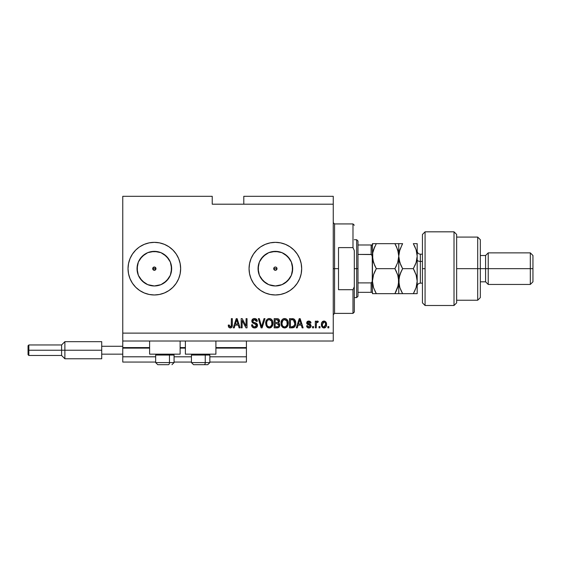 <?xml version="1.0" encoding="UTF-8"?>
<svg xmlns="http://www.w3.org/2000/svg" width="561" height="561" viewBox="0 0 561 561"><rect width="100%" height="100%" fill="white"/><g stroke="black" fill="none" stroke-linecap="round" stroke-linejoin="round"><path stroke-width="0.84" d="M246.426 362.062L209.856 362.062L246.426 362.062L246.426 356.803L209.856 356.803L246.426 356.803L246.426 348.122L215.908 348.122L246.426 348.122L246.426 362.062M191.441 362.062L174.071 362.062L191.441 362.062M155.656 362.062L122.768 362.062L155.656 362.062M191.441 356.803L174.071 356.803L191.441 356.803M155.656 356.803L122.768 356.803L122.768 362.062L122.768 356.803L155.656 356.803M185.389 348.122L180.123 348.122L185.389 348.122M149.605 348.122L122.768 348.122L122.768 356.803L122.768 347.589L149.605 347.589L122.768 347.589L122.768 348.122L149.605 348.122M246.426 347.589L246.426 348.122L246.426 347.589L215.908 347.589L246.426 347.589L246.426 341.011L246.426 347.589M185.389 347.589L180.123 347.589L185.389 347.589M122.768 341.011L122.768 347.589L122.768 341.011L333.255 341.011L122.768 341.011L122.768 333.122L333.255 333.122L333.255 204.197L212.226 204.197L212.226 196.308L122.768 196.308L212.226 196.308L212.226 204.197L333.255 204.197L333.255 196.308L243.797 196.308L333.255 196.308L333.255 333.122L122.768 333.122L122.768 341.011M275.367 267.015A1.641 1.641 0 0 1 277.015 268.663A1.641 1.641 0 0 1 275.367 270.304L276.531 269.82L275.367 270.304L276.531 269.82L277.015 268.663L276.531 269.82L277.015 268.663L276.531 267.499L276.889 268.032L277.015 268.663L276.531 267.499L275.367 267.015L276.531 267.499L275.367 267.015L276.531 267.499L277.015 268.663L275.998 270.178L274.743 270.178L273.726 268.663L274.21 267.499L273.726 268.663L274.21 269.82L275.367 270.304A1.641 1.641 0 0 1 273.726 268.663A1.641 1.641 0 0 1 275.367 267.015L274.21 267.499L273.726 268.663L274.21 269.82L275.367 270.304L274.21 269.82L273.726 268.663L274.21 267.499L275.367 267.015L274.743 267.141M152.823 268.032L152.823 269.287L154.338 270.304A1.641 1.641 0 0 1 152.697 268.663A1.641 1.641 0 0 1 154.338 267.015L152.823 268.032L153.714 267.141L154.969 267.141L155.986 268.663L155.502 269.82L153.714 270.178L152.697 268.663L153.714 267.141L154.969 267.141L155.986 268.663L154.969 270.178L153.181 269.82L152.823 268.032M150.965 285.64L154.338 285.97A17.314 17.314 0 0 1 137.031 268.663A17.314 17.314 0 0 1 154.338 251.349L160.965 252.667L166.582 256.419L170.334 262.036L171.652 268.663L170.334 275.283L166.582 280.9L160.965 284.651L154.338 285.97L147.718 284.651L142.101 280.9L138.35 275.283L137.031 268.663L138.35 262.036L142.101 256.419L147.718 252.667L154.338 251.349A17.314 17.314 0 0 1 171.652 268.663A17.314 17.314 0 0 1 154.338 285.97L157.718 285.64M271.994 285.64L275.367 285.97A17.314 17.314 0 0 1 258.06 268.663A17.314 17.314 0 0 1 275.367 251.349L281.994 252.667L287.611 256.419L291.362 262.036L292.681 268.663L291.362 275.283L287.611 280.9L281.994 284.651L275.367 285.97L268.747 284.651L263.13 280.9L259.378 275.283L258.06 268.663L259.378 262.036L263.13 256.419L268.747 252.667L275.367 251.349A17.314 17.314 0 0 1 292.681 268.663A17.314 17.314 0 0 1 275.367 285.97L278.747 285.64M289.981 246.777A26.311 26.311 0 0 0 260.76 246.777L265.304 244.351L270.234 242.857L275.367 242.352L280.5 242.857L285.437 244.351L289.988 246.784L293.971 250.059L297.246 254.042L299.679 258.593L301.173 263.53L301.678 268.663L301.173 273.796L299.679 278.726L297.246 283.277L293.971 287.267L289.988 290.535L285.437 292.968L280.5 294.462L275.367 294.974A26.311 26.311 0 0 1 249.056 268.663A26.311 26.311 0 0 1 275.367 242.352A26.311 26.311 0 0 1 301.678 268.663A26.311 26.311 0 0 1 275.367 294.974L270.234 294.462L265.304 292.968L260.753 290.535A26.311 26.311 0 0 0 289.981 290.542M260.746 246.791A26.311 26.311 0 0 0 249.561 273.782M249.568 273.803A26.311 26.311 0 0 0 260.746 290.535L256.763 287.267L253.495 283.277L251.062 278.726L249.568 273.796L249.056 268.663L249.568 263.53L251.062 258.593L253.495 254.042L256.763 250.059L260.045 247.275M168.952 246.777A26.311 26.311 0 0 0 139.731 246.777A26.311 26.311 0 0 1 144.345 244.323A26.311 26.311 0 0 0 139.731 246.777L144.275 244.351L149.205 242.857L154.338 242.352L159.471 242.857L164.408 244.351L168.959 246.784L172.942 250.059L176.217 254.042L178.65 258.593L180.144 263.53L180.649 268.663L180.144 273.796L178.65 278.726L176.217 283.277L172.942 287.267L168.959 290.535L164.408 292.968L159.471 294.462L154.338 294.974A26.311 26.311 0 0 1 128.027 268.663A26.311 26.311 0 0 1 154.338 242.352A26.311 26.311 0 0 1 180.649 268.663A26.311 26.311 0 0 1 154.338 294.974L149.205 294.462L144.275 292.968L139.724 290.535A26.311 26.311 0 0 0 180.144 273.803M139.717 246.791A26.311 26.311 0 0 0 128.532 273.782A26.311 26.311 0 0 1 139.717 246.791A26.311 26.311 0 0 0 128.027 268.663L128.539 263.53L130.033 258.593L132.466 254.042L135.734 250.059L139.016 247.275M128.539 273.803A26.311 26.311 0 0 0 139.717 290.535L135.734 287.267L132.466 283.277L130.033 278.726L128.539 273.796L128.027 268.663A26.311 26.311 0 0 0 144.345 292.996A26.311 26.311 0 0 1 128.539 273.803M149.605 354.166L149.605 341.011L149.605 354.166L180.123 354.166L180.123 341.011L180.123 354.166L149.605 354.166M215.908 354.166L215.908 341.011L215.908 354.166L185.389 354.166L215.908 354.166M185.389 341.011L185.389 354.166L185.389 341.011M122.768 196.308L122.768 333.122L122.768 196.308M242.121 327.862L242.121 320.527L242.121 327.862L241.167 327.862L241.167 318.648L242.184 318.648L246.069 325.99L246.069 318.648L247.022 318.648L247.022 327.862L245.999 327.862L242.121 320.527L245.999 327.862L247.022 327.862L247.022 318.648L246.069 318.648L246.069 325.99L242.184 318.648L241.167 318.648L241.167 327.862L242.121 327.862L241.167 327.862L241.167 318.648L242.184 318.648M257.548 325.296L256.707 327.287L254.652 327.982L252.415 327.126L251.587 325.177L252.527 324.749L253.158 326.313L254.519 326.895L255.837 326.656L256.559 325.668L256.125 324.279L252.934 323.073L251.987 322L251.91 320.289L252.99 318.886L255.038 318.571L256.805 319.609L257.31 321.285L256.356 321.404L255.844 320.079L254.35 319.609L253.067 320.177L252.78 321.327L253.39 322.245L256.728 323.452L257.548 325.296L256.132 323.101L253.067 322.007L252.766 321.074L254.512 319.609L256.356 321.404L257.31 321.285C257.176 319.532 256.23 318.613 254.484 318.529C252.836 318.592 251.945 319.433 251.812 321.053C251.966 322.498 252.794 323.339 254.294 323.585L256.594 325.324L254.729 326.902C253.383 326.818 252.646 326.102 252.527 324.749L251.573 324.868C251.686 326.825 252.709 327.855 254.652 327.982C256.412 327.926 257.38 327.035 257.548 325.296M261.959 325.331L264.007 318.648L265.002 318.648L262.099 327.862L261.11 327.862L258.362 318.648L259.343 318.648L261.559 326.783L264.007 318.648L265.002 318.648L264.007 318.648L261.559 326.783L259.343 318.648L258.362 318.648L261.11 327.862L262.099 327.862L261.11 327.862L258.362 318.648L259.343 318.648L261.349 325.955M269.329 327.982L267.141 327.14L265.9 325.029L265.851 321.684L266.741 319.777L268.088 318.76L270.164 318.634L271.692 319.518L272.702 321.264L272.969 323.704L272.485 325.822L271.201 327.414L269.329 327.982L272.043 326.572L272.976 323.262C273.046 320.583 271.833 319.006 269.336 318.529C266.791 319.02 265.57 320.64 265.683 323.374L266.615 326.537L269.329 327.982M284.637 327.982L282.449 327.14L281.208 325.029L281.159 321.684L282.05 319.777L283.396 318.76L285.472 318.634L287.001 319.518L288.01 321.264L288.277 323.704L287.793 325.822L286.51 327.414L284.637 327.982L287.344 326.572L288.284 323.262C288.354 320.583 287.141 319.006 284.644 318.529C282.099 319.02 280.879 320.64 280.991 323.374L281.924 326.537L284.637 327.982M319.98 326.544L319.98 327.862L319.02 327.862L319.02 326.544L319.98 326.544L319.02 326.544L319.02 327.862L319.98 327.862L319.02 327.862L319.02 326.544L319.98 326.544L319.98 327.862L319.98 326.544M326.558 324.44L326.032 326.818L324.595 327.905L322.82 327.68L321.691 326.299L321.621 322.912L323.381 321.109L324.574 321.109L325.815 321.909L326.558 324.44C326.635 322.519 325.78 321.383 323.985 321.039C322.168 321.39 321.306 322.547 321.411 324.51C321.313 326.467 322.168 327.624 323.985 327.982C325.822 327.617 326.677 326.439 326.558 324.44M228.797 327.329L230.234 327.982L228.713 327.21L228.25 325.107L229.204 324.987L229.975 326.853L231.237 326.207L231.356 318.648L232.317 318.648L232.17 326.376L231.665 327.407L230.234 327.982C231.805 327.666 232.499 326.642 232.317 324.903L232.317 318.648L231.356 318.648L231.237 326.207L230.276 326.902L229.204 324.987L228.25 325.107L228.797 327.329L230.031 327.975M297.295 327.862L298.094 325.107L297.295 327.862L296.299 327.862L299.237 318.648L300.17 318.648L303.115 327.862L302.12 327.862L301.313 325.107L298.094 325.107L301.313 325.107L302.12 327.862L303.115 327.862L300.17 318.648L299.237 318.648L296.299 327.862L297.295 327.862L296.299 327.862L299.237 318.648L300.17 318.648L303.115 327.862L302.12 327.862M311.131 325.822L310.78 327.077L309.735 327.855L308.003 327.848L306.909 326.909L306.587 325.829L307.54 325.71L308.662 327.007L310.149 326.207L309.953 325.373L306.895 323.774L306.853 322.168L308.031 321.144L309.623 321.151L310.619 321.818L311.011 322.954L310.051 323.073L309.693 322.273L308.859 322L308.066 322.154L307.666 322.898L310.542 324.356L311.131 325.822L307.659 322.82L308.859 322L310.051 323.073L311.011 322.954L308.823 321.039C307.533 321.06 306.832 321.698 306.706 322.954L310.17 325.983L308.929 327.021L307.54 325.71L306.587 325.829C306.755 327.189 307.519 327.912 308.866 327.982C310.268 327.926 311.025 327.21 311.131 325.822L311.131 325.822M313.522 326.544L313.522 327.862L312.561 327.862L312.561 326.544L313.522 326.544L312.561 326.544L312.561 327.862L313.522 327.862L312.561 327.862L312.561 326.544L313.522 326.544L313.522 327.862L313.522 326.544M317.295 321.053L318.304 321.404L317.947 322.358L317.295 322.238L316.439 323.017L316.271 327.862L315.317 327.862L315.317 321.158L316.271 321.158L316.271 322.231L317.182 321.074L318.304 321.404L317.947 322.358L316.586 322.673L316.271 324.384L316.439 323.017L317.295 322.238L317.947 322.358L318.304 321.404L317.4 321.039L316.271 322.231L316.271 321.158L315.317 321.158L315.317 327.862L316.271 327.862L315.317 327.862L315.317 321.158L316.271 321.158M328.83 326.544L328.83 327.862L327.869 327.862L327.869 326.544L328.83 326.544L327.869 326.544L327.869 327.862L328.83 327.862L327.869 327.862L327.869 326.544L328.83 326.544L328.83 327.862L328.83 326.544M292.4 327.855L292.197 327.862C294.693 327.484 295.864 325.927 295.703 323.206L295.324 325.653L294.118 327.372L289.483 327.862L289.483 318.648L294.125 319.111L295.275 320.654L295.703 323.206C295.85 321.243 295.128 319.784 293.543 318.823L289.483 318.648L289.483 327.862L292.197 327.862L289.483 327.862L289.483 318.648M279.778 324.812L279.623 326.25L278.621 327.533L274.175 327.862L274.175 318.648L277.751 318.704L278.831 319.223L279.539 321.25L278.529 322.898L279.511 323.823L279.792 325.156L278.529 322.898L279.553 320.962C279.42 319.433 278.579 318.662 277.029 318.648L274.175 318.648L274.175 327.862L277.008 327.862L274.175 327.862L274.175 318.648L277.029 318.648M234.267 327.862L235.073 325.107L234.267 327.862L233.271 327.862L236.216 318.648L237.149 318.648L240.087 327.862L239.098 327.862L238.292 325.107L235.073 325.107L238.292 325.107L239.098 327.862L240.087 327.862L237.149 318.648L236.216 318.648L233.271 327.862L234.267 327.862L233.271 327.862L236.216 318.648L237.149 318.648L240.087 327.862L239.098 327.862M333.255 341.011L333.255 333.122L333.255 341.011M243.797 196.308L243.797 204.197L243.797 196.308M228.425 326.537L228.271 325.689M228.25 325.107L229.225 325.296M229.253 325.597L229.379 326.2M230.276 326.902L231.321 325.773M230.438 326.888L231.09 326.495M231.104 326.474L231.356 324.973M231.356 318.648L232.317 318.648L232.303 325.429M232.17 326.383L232.051 326.775M232.247 325.955L231.819 327.217M231.665 327.407L231.265 327.729M299.406 320.92L299.707 319.609L300.998 324.034L298.41 324.034L299.279 321.355L298.41 324.034L300.998 324.034L299.707 319.609L299.406 320.92M306.804 326.677L306.671 326.257M306.587 325.829L307.54 325.71L307.666 326.229M307.687 326.278L307.947 326.67M308.929 327.021L309.384 326.972M310.163 326.095L309.742 325.247M309.953 325.373L309.048 325.008M308.241 324.742L307.323 324.293M306.895 323.774L306.748 323.381M307.582 321.334L308.031 321.144M309.623 321.151L310.619 321.811M310.815 322.175L310.934 322.561M311.011 322.954L310.051 323.073L309.889 322.526M309.693 322.273L309.3 322.056M309.307 322.056L308.452 322.028M308.241 322.084L307.772 322.428M307.666 322.715L309.034 323.76L308.073 323.431M309.42 323.879L310.373 324.244M310.135 327.68L309.749 327.848M309.728 327.855L309.3 327.954M317.947 322.358L317.056 322.28M316.271 327.862L316.278 324.041M316.495 322.848L317.161 322.252M323.83 327.975L323.388 327.912M321.523 325.703L321.439 325.121M321.509 323.36L321.762 322.533M321.621 322.905L322.82 321.341M324.3 321.06L325.38 321.495M326.271 322.68L326.439 323.269M326.383 325.962L326.193 326.509M324.819 327.841L324.293 327.961M324.595 327.905L325.163 327.68M323.234 322.224L322.372 324.503L323.956 322C325.163 322.323 325.71 323.157 325.597 324.503L325.401 323.143M325.534 325.352L325.597 324.503L324.006 327.021L324.931 326.628M322.477 325.576L322.386 324.924M324.384 322.063L323.494 322.084M325.443 323.262L325.092 322.575M325.289 322.877L324.37 322.063M324.994 322.463L324.567 322.14M324.777 326.761L325.597 324.714M322.891 326.467L324.006 327.021C322.799 326.698 322.252 325.857 322.372 324.503L322.386 324.097M292.078 318.648L292.821 318.683M293.838 318.943L294.609 319.546M294.749 319.714L295.696 322.877M295.703 323.213L295.668 324.034M295.549 324.854L295.451 325.247L295.549 324.854M294.104 327.386L293.024 327.792M294.742 322.954L294.672 324.265M292.975 326.698L294.378 325.443L292.078 326.783L293.291 326.607M290.437 326.783L290.437 319.728L293.354 319.91L290.437 319.728L290.437 326.783L292.078 326.783L290.437 326.783M294.237 320.759L293.354 319.91L292.057 319.728L293.354 319.91L294.742 323.48M281.341 325.436L281.208 325.036M281.026 322.526L280.998 322.954M281.033 322.505L281.131 321.825M281.377 320.941L281.79 320.114M283.396 318.76L282.562 319.258M283.803 318.634L284.21 318.557M285.472 318.634L285.872 318.76M287.463 320.1L287.996 321.229M288.186 322.021L288.242 322.435M288.024 325.212L287.702 325.997M286.853 327.133L285.093 327.954M285.037 327.961L285.43 327.89M284.175 327.947L283.102 327.61M283.081 327.603L282.456 327.147M281.503 325.815L281.692 326.186M287.793 325.822L288.081 324.994M288.102 321.607L287.793 320.703M287.036 319.553L286.243 318.943M284.834 319.616L282.884 320.338L283.999 319.686M286.762 320.829L285.367 319.714L286.306 320.268M282.919 320.303L281.945 323.388C281.797 321.264 282.702 320.001 284.651 319.609L286.93 321.151L287.33 323.234C287.435 325.296 286.538 326.516 284.63 326.902L285.851 326.579L287.218 324.475M287.008 325.205L285.851 326.579M284.02 326.825L284.63 326.902C282.779 326.544 281.888 325.373 281.945 323.388L282.26 325.205L281.952 323.066L282.351 321.102M282.134 321.719L282.246 321.362L282.134 321.719M287.169 321.853L286.552 320.527M287.211 324.503L286.846 320.99M287.267 322.372L287.183 321.916M282.26 325.198L282.912 326.186M282.947 326.214L282.555 325.752M277.281 318.655L277.976 318.753M279.154 319.602L279.511 320.478M279.504 321.502L279.301 322.056M277.295 327.855L277.008 327.862C278.789 327.841 279.715 326.944 279.792 325.156L279.785 325.429M279.757 325.717L279.574 326.39M279.757 325.71L278.635 327.526M278.796 325.625L277.954 326.67L278.796 325.625L278.536 324.132L276.896 323.557L278.838 325.163L276.896 323.557L275.128 323.557L276.896 323.557M277.849 319.847L275.128 319.728L275.128 322.477L277.758 322.393L278.6 321.116L277.758 322.393L275.128 322.477L275.128 319.728L276.699 319.728L278.6 321.116L278.48 320.457M276.818 322.477L277.954 322.316L278.558 321.523L278.473 320.45L277.723 319.805M277.555 319.777L277.113 319.735M275.128 326.783L275.128 323.557L275.128 326.783L277.954 326.67L275.128 326.783M278.558 321.523L278.6 321.116M265.725 322.505L265.851 321.684M267.702 318.95L268.088 318.76M268.495 318.627L268.901 318.557M270.164 318.634L270.563 318.76M271.931 319.791L272.688 321.236M272.877 322.014L272.934 322.435M272.969 322.848L272.969 323.704M272.934 324.139L272.779 324.973M272.716 325.212L272.394 325.997M271.545 327.126L270.542 327.764M270.5 327.778L269.799 327.947M269.729 327.961L270.122 327.89M268.866 327.947L267.793 327.61M267.772 327.603L267.141 327.14M267.786 327.61L268.537 327.89M272.793 321.607L272.485 320.703M271.356 319.223L270.935 318.943M269.525 319.616L268.088 319.931M271.454 320.829L270.058 319.714L270.998 320.268M266.805 321.804L266.636 323.388C266.489 321.264 267.394 320.001 269.343 319.609L271.622 321.151L272.022 323.234C272.127 325.296 271.229 326.516 269.322 326.902L270.542 326.579L271.91 324.475M271.699 325.205L270.542 326.579M268.712 326.825L269.322 326.902C267.471 326.544 266.58 325.373 266.636 323.388L266.952 325.205L266.664 322.736M267.043 321.102L266.699 322.414M267.611 320.303L266.833 321.705M271.861 321.853L271.244 320.527M271.903 324.503L271.538 320.99M271.959 322.372L271.875 321.916M266.952 325.198L267.604 326.186M267.639 326.214L267.246 325.752M261.559 326.783L261.454 326.369M262.099 327.862L265.002 318.648L262.099 327.862M254.035 327.933L253.004 327.582M252.401 327.112L252.05 326.663M251.573 324.868L252.555 324.966M254.729 326.902L255.08 326.881M256.566 325.653L256.545 324.931M254.294 323.585L253.824 323.445M253.369 323.283L251.819 320.794M251.994 320.043L252.275 319.532M252.127 319.763L253.355 318.718M254.224 318.543L254.764 318.543M255.038 318.571L255.564 318.697M255.585 318.704L257.31 321.285L256.356 321.404L256.167 320.562M255.227 319.707L255.809 320.043M254.862 319.63L254.189 319.623M253.502 319.819L253.144 320.079M253.292 319.952L252.892 320.45M252.773 320.913L252.78 321.327M252.766 321.074L253.221 322.14M253.39 322.245L253.761 322.4M254.946 322.729L255.304 322.82M257.366 324.3L257.485 324.679M257.499 325.857L257.071 326.86M256.707 327.287L256.272 327.603M252.415 327.126L253.439 327.785M257.113 320.198L256.517 319.265M251.987 322L252.541 322.792M252.695 325.59L252.59 325.177M246.069 318.648L247.022 318.648L247.022 327.862L245.999 327.862M236.384 320.92L236.679 319.609L237.976 324.034L235.389 324.034L236.251 321.355L235.389 324.034L237.976 324.034L236.924 320.562M236.679 319.609L236.497 320.485M299.826 320.086L299.707 319.609M324.167 322.014L323.753 322.014M323.22 326.775L323.592 326.958M323.802 327.007L324.216 327.007M294.027 326.067L294.553 324.896M294.616 324.616L294.7 324.048M294.693 322.252L294.637 321.881M294.413 321.116L294.069 320.506M293.754 320.163L293.2 319.854M282.884 320.338L282.485 320.857M284.322 326.881L284.946 326.881M287.302 323.872L287.281 322.435M267.576 320.338L267.176 320.857M269.014 326.881L269.645 326.881M271.994 323.872L271.973 322.435M180.151 273.782A26.311 26.311 0 0 0 168.966 246.791M168.959 290.535L169.667 290.044M144.724 283.053L139.948 278.277L144.724 283.053M139.948 259.042L144.724 254.266L139.948 259.042M290.696 290.044L289.988 290.535A26.311 26.311 0 0 0 301.173 273.803M301.18 273.782A26.311 26.311 0 0 0 289.995 246.791M284.988 283.053L289.764 278.277M292.351 272.036L292.351 265.283M289.764 259.042L284.988 254.266M278.747 251.679L271.994 251.679M265.753 254.266L260.977 259.042M258.39 265.283L258.39 272.036M260.977 278.277L265.753 283.053M276.531 269.82L275.998 270.178M274.743 270.178L273.852 269.287M163.959 283.053L168.735 278.277M171.322 272.036L171.322 265.283M168.735 259.042L163.959 254.266M157.718 251.679L150.965 251.679M137.361 265.283L137.361 272.036M155.502 269.82L154.969 270.178L155.86 269.287L155.86 268.032L154.338 267.015A1.641 1.641 0 0 1 155.986 268.663A1.641 1.641 0 0 1 154.338 270.304L154.969 270.178M153.714 270.178L152.823 269.287M157.795 364.692L168.419 364.692A2.104 1.052 -90 0 0 169.471 362.588L169.471 355.064L169.022 354.166L169.471 355.064L155.656 355.064L169.471 355.064L169.471 362.588L155.706 362.588M156.554 354.166L155.656 355.064L155.656 362.588L157.76 364.692L155.656 362.588L174.071 362.588L171.968 364.692L174.071 362.588L174.071 355.064L169.471 355.064L174.071 355.064L173.181 354.166M158.139 364.692L168.419 364.692A2.104 1.052 90 0 0 169.471 362.588L174.022 362.588M193.58 364.692L204.197 364.692A2.104 1.052 -90 0 0 205.249 362.588L205.249 355.064L204.807 354.166L205.249 355.064L191.441 355.064L205.249 355.064L205.249 362.588L191.49 362.588M192.332 354.166L191.441 355.064L191.441 362.588L193.545 364.692L191.441 362.588L209.856 362.588L209.856 355.064L205.249 355.064L209.856 355.064L208.958 354.166M193.924 364.692L207.738 364.692L209.856 362.588L207.752 364.692M209.807 362.588L205.249 362.588A2.104 1.052 90 0 1 204.197 364.692L207.717 364.692M333.255 222.619L334.566 223.93L334.566 268.663L338.514 268.663L338.514 247.611L352.988 247.611L354.3 250.578L354.3 286.748L352.988 289.707L352.988 313.389L352.988 289.707L338.514 289.707L338.514 268.663L334.566 268.663L334.566 223.93L334.566 268.663L333.255 268.663L334.566 268.663L334.566 313.389L333.255 314.707M277.015 268.663L273.726 268.663L277.015 268.663M352.988 247.611L352.988 223.93L352.988 247.611L354.3 250.578L354.3 312.07L354.3 286.748L352.988 289.707L338.514 289.707L338.514 247.611L352.988 247.611M334.566 268.663L334.566 313.389L334.566 268.663M371.375 282.849L371.137 292.337L357.988 292.337L357.988 268.663L356.67 268.663L356.67 297.603L356.67 268.663L354.3 268.663L356.67 268.663L356.67 239.715L356.67 268.663L357.988 268.663L357.988 296.285L357.988 292.337L372.455 292.337L372.455 280.128L371.929 282.372M155.986 268.663L152.697 268.663L155.986 268.663M371.375 244.982L371.137 254.428L371.536 254.547L357.988 254.428L357.988 268.663L357.988 241.034L357.988 254.428L371.137 254.428L372.224 255.571L372.455 293.655L376.319 293.655L373.542 287.618L372.455 281.159L373.528 274.743L376.319 268.663L394.902 268.663L397.679 274.701L398.766 281.159L397.693 287.576L394.902 293.655L376.319 293.655L398.485 293.655M371.536 292.337L371.137 292.337L371.137 282.891L357.988 282.891L371.137 282.891L372.224 281.755L372.455 244.982L372.455 280.128M371.137 244.982L357.988 244.982L372.441 244.982L371.137 244.982L371.137 254.428M371.536 254.547L372.455 257.19M396.536 246.812L398.485 252.92L398.766 256.16L398.766 243.663L372.455 243.663L372.441 244.982M425.077 268.663L425.077 231.826L425.077 305.493L425.077 268.663L422.447 268.663L425.077 268.663M422.447 234.477L422.447 302.863L425.077 305.493L454.017 305.493L456.647 302.863L456.647 234.456L454.017 231.826L454.017 305.493L454.017 231.826L425.077 231.826L422.447 234.456L422.447 302.842M456.647 234.603L456.647 268.663L480.328 268.663L480.328 239.715L480.328 268.663L485.588 268.663L485.588 281.818L485.588 268.663L488.224 268.663L488.224 252.871L488.224 268.663L530.32 268.663L530.32 284.448L530.32 268.663L532.95 268.663L532.95 255.507L532.95 281.818L532.95 268.663L488.224 268.663L488.224 284.448L488.224 268.663L480.328 268.663L480.328 297.603L480.328 268.663L477.699 268.663L477.699 300.233L477.699 268.663L456.647 268.663L456.647 302.772M477.699 268.663L477.699 237.086L477.699 268.663M485.588 268.663L485.588 255.507L485.588 268.663M530.32 268.663L530.32 252.871L530.32 268.663M420.343 254.266L420.343 261.426A3.156 1.578 0 0 1 417.181 259.848A3.156 1.578 180 0 0 420.343 261.426L420.343 283.13L422.447 283.13M422.447 261.426L420.343 261.426L422.447 261.426M375.316 293.655L372.455 293.655L372.455 291.755M374.692 265.521L376.319 268.663L374.762 271.643L376.319 268.663L373.542 262.604L372.455 256.16L372.735 259.399L372.735 252.927L374.769 246.63L373.542 249.708L376.319 243.663L394.902 243.663L397.686 249.722L398.766 256.16L397.686 262.604L394.902 268.663L396.452 271.636L394.902 268.663L376.319 268.663L373.528 274.743L372.455 281.159L373.542 287.618L376.319 293.655L374.769 290.682M396.634 293.655L394.902 293.655L398.338 285.177M397.896 275.395L398.766 281.159L398.766 293.655L398.766 281.159L398.485 277.898L398.485 284.392M396.452 265.69L394.902 268.663L397.868 275.304M374.762 271.643L373.535 274.729L374.762 271.643M372.735 277.912L372.897 277.085M373.542 243.663L376.319 243.663L373.542 249.708L372.735 252.927L372.455 256.16L373.535 262.59L372.988 260.655M394.902 268.663L397.679 262.618L398.485 259.42M397.924 261.826L398.766 256.16L397.686 249.729M373.542 249.708L373.289 250.522M395.912 243.663L398.478 243.663L394.902 243.663L396.459 246.644M398.478 243.663L399.846 243.663L398.766 243.663L398.766 256.16L398.485 252.927M398.226 251.644L397.693 249.743M394.902 293.655L396.459 290.675L394.902 293.655L397.679 293.655M401.62 293.655L398.766 293.655L402.63 293.655L399.853 287.618L398.766 281.159L399.839 274.743L402.63 268.663L399.846 262.604L398.766 256.16L398.766 281.159L398.766 256.16L397.686 262.604M372.735 243.663L372.455 245.571M376.319 243.663L375.842 244.526M374.769 290.689L376.319 293.655L372.735 293.655M374.762 265.683L372.735 259.406M372.455 259.098L372.455 278.228M401.08 290.689L402.63 293.655L401.08 290.682L402.63 293.655L417.181 293.655L417.181 281.159L417.181 293.655L416.101 293.655L416.907 293.655M399.523 286.531L398.766 281.159L399.046 284.42L399.046 277.926L401.073 271.643L399.846 274.715L402.63 268.663L401.592 270.584M400.968 265.451L402.63 268.663L413.317 268.663L416.094 274.701L417.181 281.159L417.181 256.16L417.181 281.159L416.108 287.576L414.376 291.699M399.635 261.924L399.495 261.426M399.46 251.012L398.766 256.16L399.046 259.413L398.766 256.16L399.046 259.413L400.757 264.981M399.341 276.489L399.446 276.068M399.306 251.623L402.146 244.526M400.898 243.663L399.046 243.663M398.766 256.16L399.846 249.736L402.63 243.663L399.853 243.663M414.327 243.663L417.181 243.663L417.181 256.16L417.181 243.663L413.317 243.663L416.101 249.722L417.181 256.16L416.108 262.59L413.801 267.8M416.521 286.18L416.108 287.59M413.345 293.655L416.101 287.597M416.479 261.335L417.181 256.16L416.458 250.9M416.094 262.618L414.874 265.683L416.094 262.618M417.181 256.16L416.108 262.59L413.317 268.663L414.874 271.636L413.317 268.663L402.63 268.663L401.073 265.683M416.437 275.837L417.181 281.159L416.9 277.891L417.181 281.159L416.606 285.83M414.986 246.889L414.467 245.802M414.298 245.459L416.101 249.722M416.641 260.697L416.9 259.427M416.311 250.402L416.108 249.743M415.189 247.345L414.874 246.644M399.67 287.022L401.08 290.682M416.283 275.29L413.317 268.663M399.053 293.655L416.094 293.655M414.874 290.675L413.317 293.655M402.63 243.663L401.08 243.663M416.9 243.663L413.317 243.663M417.181 251.033C417.37 252.948 418.429 254 420.343 254.189L420.343 283.053M101.716 341.67L101.716 346.277L122.768 346.277L101.716 346.277L101.716 354.166L122.768 354.166L101.716 354.166L101.716 358.774L101.716 341.67L64.887 341.67L61.598 344.959L61.598 350.225L61.598 344.959L28.842 344.959L28.05 345.751L28.05 350.225L28.842 350.225L28.842 344.959L28.842 350.225L61.598 350.225L61.598 355.485L61.598 350.225L64.887 350.225L64.887 341.67L64.887 350.225L101.716 350.225L64.887 350.225L64.887 358.774L64.887 350.225L28.842 350.225L28.842 355.485L28.842 350.225L28.05 350.225L28.05 354.699L28.05 345.835M354.3 312.07L352.988 313.389L334.566 313.389M334.566 223.93L352.988 223.93L354.3 225.249M357.988 296.285L356.67 297.603L354.3 297.603M354.3 239.715L356.67 239.715L357.988 241.034M456.647 300.233L477.699 300.233L480.328 297.603M532.95 281.818L530.32 284.448L488.224 284.448L485.588 281.818L480.328 281.818M456.647 237.086L477.699 237.086L480.328 239.715M480.328 255.507L485.588 255.507L488.224 252.871L530.32 252.871L532.95 255.507M420.343 254.189L422.447 254.189M420.343 283.13C418.429 283.319 417.37 284.371 417.181 286.285M101.716 358.774L64.887 358.774L61.598 355.485L28.842 355.485L28.05 354.699"/></g></svg>
